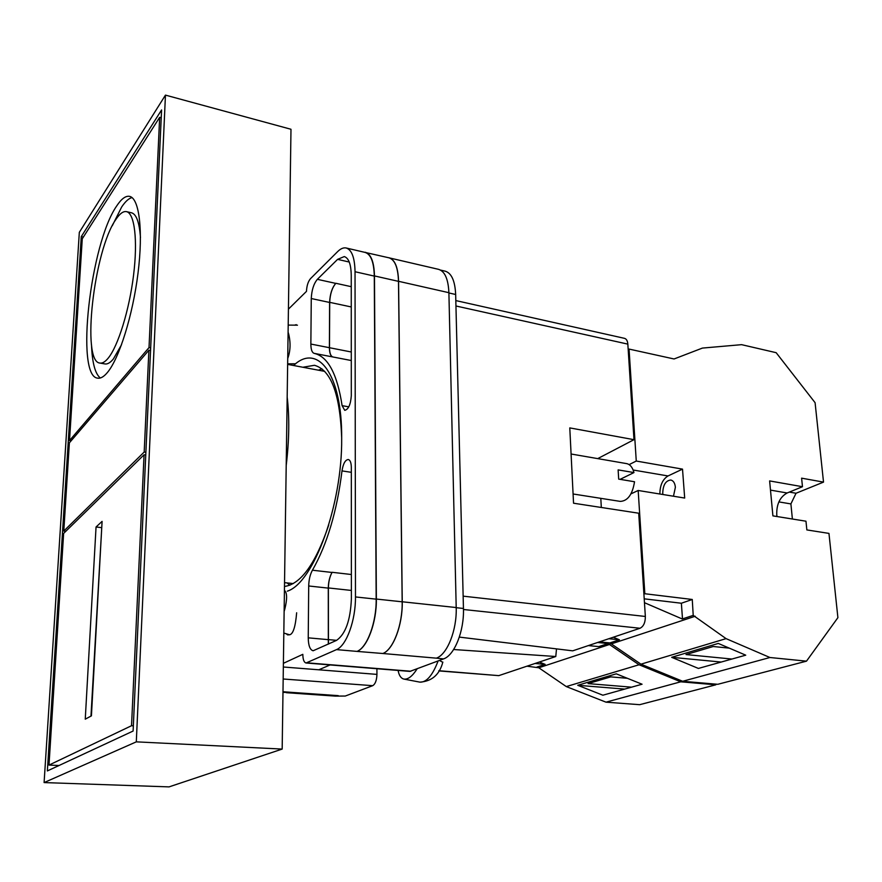 <?xml version="1.0" encoding="UTF-8"?>
<svg xmlns="http://www.w3.org/2000/svg" width="882" height="882" viewBox="0 0 882 882"><rect width="100%" height="100%" fill="white"/><g stroke="black" fill="none" stroke-linecap="round" stroke-linejoin="round"><path stroke-width="1.32" d="M293.585 365.49C317.509 342.58 342.205 373.736 341.676 438.321C342.37 505.309 313.397 583.2 287.312 591.161M341.676 437.737C340.055 394 330.982 369.856 314.433 365.291L302.912 367.243M296.253 324.664L294.577 325.16M286.165 633.761L287.653 634.908L289.77 634.742C293.188 633.904 295.481 626.584 296.65 612.781M321.952 368.83L318.556 370.175M440.471 270.068L445.267 271.193C451.562 273.155 455.024 280.928 455.663 294.489L448.894 292.956M283.398 663.308L302.824 654.334C302.912 659.56 303.992 662.437 306.065 662.988L409.887 671.4L443.536 658.909C454.484 655.359 464.274 630.983 463.447 608.47L455.663 294.489M336.417 696.085L345.292 696.041L372.7 685.678C375.302 684.112 376.713 680.342 376.945 674.388L376.912 668.732M288.425 309.141L306.473 291.369C306.76 285.812 308.083 281.59 310.464 278.69L337.619 251.624C340.65 248.625 343.506 247.412 346.207 247.996C351.808 249.815 354.751 257.731 355.038 271.733L355.468 596.938C355.733 620.322 346.417 645.8 336.505 649.615L306.065 662.988M376.945 674.388L318.788 669.791L330.1 664.94M318.788 669.791L283.343 667.001M342.106 405.665L344.752 410.339C348.445 409.413 350.628 404.562 351.301 395.809L351.245 275.327C351.036 264.269 348.71 258.018 344.278 256.574L337.597 259.363L317.355 279.329C313.716 283.717 311.688 290.123 311.269 298.535L310.861 344.057C310.905 349.559 312.019 352.657 314.19 353.362C327.939 356.526 337.244 373.968 342.106 405.665L348.798 406.845M336.527 640.387C345.468 634.18 350.419 620.388 351.378 599.01L351.323 467.262C351.212 462.642 350.198 460.051 348.269 459.5C345.237 459.897 343.153 463.689 341.995 470.9C336.957 511.362 327.101 544.47 312.426 570.213C310.111 574.447 308.865 579.694 308.7 585.979L308.237 637.84C308.38 645.613 310.012 649.924 313.143 650.762L336.527 640.387M338.258 695.644L289.517 692.227L286.738 692.723L335.314 696.107L345.292 696.041M388.014 257.588L438.597 269.352C444.848 271.314 448.277 279.087 448.894 292.692L398.565 281.303L402.247 601.778C402.765 624.798 393.229 649.802 382.854 653.507L357.012 651.401C367.132 647.631 376.548 622.372 376.173 599.154L355.468 596.938M443.536 658.909L436.347 658.159C447.229 654.587 456.997 630.123 456.203 607.544L448.894 292.692M289.517 692.227L282.979 692.425M376.173 599.154L374.288 276.088C373.935 262.163 370.881 254.281 365.148 252.428L346.207 247.996M351.378 590.444L328.391 587.941C328.523 581.712 329.769 576.497 332.128 572.297L332.029 572.462C329.67 576.652 328.424 581.877 328.28 588.118L328.325 644.158M351.279 360.529L314.19 353.362M332.944 356.978C330.717 356.262 329.57 353.175 329.493 347.717L329.703 302.35C330.1 293.982 332.15 287.631 335.855 283.287L335.755 283.387C332.051 287.719 330 294.081 329.603 302.449L329.394 347.695C329.471 353.164 330.618 356.251 332.856 356.967M284.489 586.464C300.839 584.226 315.591 563.741 328.754 524.988M287.047 582.936L289.913 585.207M363.781 252.109L388.962 257.809C394.871 259.694 398.047 267.555 398.488 281.358L402.17 601.811L376.36 599.054C376.735 622.284 367.32 647.553 357.188 651.324M376.36 599.054L374.464 275.923C374.1 262.009 371.057 254.126 365.313 252.263M328.435 644.103L328.391 587.941M402.17 601.811C402.677 624.831 393.152 649.836 382.777 653.54M286.738 692.723L286.187 692.646M389.028 257.742C394.949 259.628 398.124 267.489 398.565 281.303M287.719 358.478C290.465 351.036 290.784 342.877 288.668 334.002L288.094 332.172M398.113 670.452C399.017 675.414 400.902 678.291 403.78 679.052C407.903 679.724 412.335 676.34 417.087 668.909M284.434 590.312C287.179 592.682 287.312 598.966 284.798 609.164L284.125 611.458M442.764 662.294L439.445 660.453M770.493 490.116L787.141 492.983C779.942 496.974 776.48 504.217 776.755 514.702L776.998 516.532M662.9 494.504L662.735 493.082C663.032 484.946 665.723 480.591 670.805 480.017C673.407 480.668 674.939 483.093 675.38 487.294L673.473 496.224M823.523 482.112L801.606 478.165L802.477 486.71L769.622 480.922L772.908 515.871L805.972 521.207L806.854 529.917L828.959 533.401L837.9 617.654L806.49 661.158L769.931 657.509L726.073 638.634L693.219 615.371L692.26 599.473L644.83 593.74L638.171 490.48L684.686 498.054L682.514 469.125L636.264 461.043L629.053 349.074L674.068 358.974L702.414 348.081L741.608 344.664L776.16 352.69L815.089 402.688L823.523 482.112L796.027 493.258L790.9 503.92L792.389 519.013M769.931 657.509L682.668 681.279L717.783 684.3L806.49 661.158M729.271 648.138L713.24 646.506L686.02 654.565L731.928 659.041M671.687 657.311L718.29 643.43L745.731 655.172L698.401 668.435L671.687 657.311L721.189 662.051M601.315 507.481L600.807 498.341M644.83 593.74L643.915 594.082M630.961 493.876L638.171 490.48M629.12 464.616L636.264 461.043M629.053 349.074L628.193 349.603M613.277 637.234L619.418 639.781L608.845 638.711M682.668 681.279L640.938 664.179L609.925 642.923L619.418 639.781M611.843 643.717L695.248 616.242M693.219 615.371L682.282 618.988L644.466 602.704M640.938 664.179L726.073 638.634M609.925 642.923L599.407 641.887M659.879 494.008C659.934 485.332 662.636 479.323 668.005 475.96L682.514 469.125M682.503 618.91L681.367 603.233L644.213 598.834M692.26 599.473L681.367 603.233M787.141 492.983L802.477 486.71M789.302 492.09L796.027 493.258M778.872 501.902L790.9 503.92M131.528 725.721L48.995 765.091L63.636 533.412L144.064 454.781L131.528 725.721L133.347 725.82M48.995 765.091L59.061 765.499M144.064 454.781L145.762 455.024M102.091 521.383L96.05 526.984L85.256 719.172L91.419 715.853L102.091 521.383M101.772 527.227L90.978 716.096M101.331 527.623L96.05 526.984M99.931 363.064C102.433 363.494 105.212 361.818 108.277 358.048C118.122 346.02 129.268 310.155 133.557 275.228C137.901 240.268 134.571 213.224 126.501 211.647C123.315 211.03 119.809 213.587 115.972 219.309C93.944 249.992 81.133 362.116 99.931 363.064L104.947 363.946C107.483 364.376 110.283 362.711 113.381 358.963L121.529 344.73M107.472 372.425C119.257 358.39 132.785 315.348 138.022 273.122C143.325 230.841 139.301 198.263 129.621 196.377C125.707 195.606 121.407 198.792 116.722 205.925C90.328 243.476 75.191 376.768 97.715 378.158C100.636 378.654 103.889 376.735 107.472 372.425M132.013 197.568C128.75 198.384 125.288 201.548 121.628 207.061L112.279 225.737M159.664 117.328L82.269 238.79L69.513 440.57L149.014 347.596L159.664 117.328L161.23 117.736M69.513 440.57L71.111 440.813M149.014 347.596L150.679 347.894M91.496 344.708C92.18 362.711 95.124 373.803 100.316 377.992M140.47 237.578C139.367 222.396 136.39 214.139 131.528 212.794L126.501 211.647M284.544 582.66L293.309 583.575M324.73 371.377L287.642 364.376M286.209 465.409C289.241 440.107 289.561 417.34 287.179 397.098M282.174 749.072L290.983 129.268L165.452 95.113L136.302 741.85L282.174 749.072L169.035 786.887L44.1 782.577L79.325 232.33L165.452 95.113M136.302 741.85L44.1 782.577M161.582 109.952L81.276 236.619L47.352 770.934L133.105 731.046L161.582 109.952M83.36 237.071L81.276 236.619M144.185 452.036L63.791 531.041L69.369 442.841L148.893 350.209L144.185 452.036L145.894 452.29M63.791 531.041L65.819 531.284M148.893 350.209L150.557 350.518M571.095 454.01L626.628 463.612C630.123 464.362 632.559 467.35 633.949 472.576L618.128 469.885L618.69 479.113L634.533 481.748C632.46 494.493 627.697 501.042 620.255 501.395L573.091 493.986M438.894 670.717L498.782 675.634L555.781 656.517L453.646 649.516M498.782 675.634L438.784 670.904M455.818 300.575L624.511 338.346C626.441 338.909 627.543 340.838 627.841 344.123L455.95 305.988M597.72 458.618L633.982 439.677L627.841 344.123M463.149 596.155L645.348 616.463L638.711 513.214L573.543 503.214L569.783 427.902L633.982 439.677M645.348 616.463C645.359 622.527 643.584 626.463 640.012 628.26L463.469 609.495M459.335 637.102L572.705 650.839L640.012 628.26M556.509 648.876L555.781 656.517M633.949 472.576L620.112 479.356M588.338 645.591L598.79 646.605L608.073 643.54L639.053 664.752L680.728 681.808L715.809 684.818L716.305 684.178M715.809 684.818L639.659 704.685L605.989 702.16L566.299 686.582L538.803 667.773L526.951 666.186M639.053 664.752L566.299 686.582M680.728 681.808L605.989 702.16M616.264 673.826L577.743 685.292L602.869 695.214L642.063 684.223L616.264 673.826M536.973 667.057L545.131 664.355L539.299 662.04M609.991 644.323L538.803 667.773M608.073 643.54L597.577 642.493M545.131 664.355L535.043 663.473M627.389 678.302L610.741 676.88L588.085 683.605L631.578 687.166M624.688 689.096L577.743 685.292M357.012 651.401L336.505 649.615M410.88 671.246L306.958 662.823M436.347 658.159L382.854 653.507M372.7 685.678L283.166 678.997M289.583 692.205L282.99 691.742M374.288 276.088L355.038 271.733M328.049 639.626L308.237 637.84M328.28 588.118L308.7 585.979M332.029 572.462L312.426 570.213M351.378 574.513L332.128 572.297M351.334 472.322L341.995 470.9M329.394 347.695L310.861 344.057M329.603 302.449L311.269 298.535M335.755 283.387L317.355 279.329M351.245 286.683L335.855 283.287M349.25 262.042L337.597 259.363M398.488 281.358L374.464 275.923M351.257 306.947L329.703 302.35M351.279 351.995L329.493 347.717M336.626 640.343L328.148 639.582M456.203 607.544L402.247 601.778M463.447 608.47L456.215 607.698M438.111 660.96C432.61 675.347 426.557 682.414 419.964 682.15L404.121 679.118M668.005 475.96L633.144 470.007M287.642 363.825L295.668 363.781M288.193 325.094L297.466 325.182M283.828 633.067L289.649 634.797M442.841 662.073C439.622 674.576 431.993 681.268 419.964 682.15"/></g></svg>
